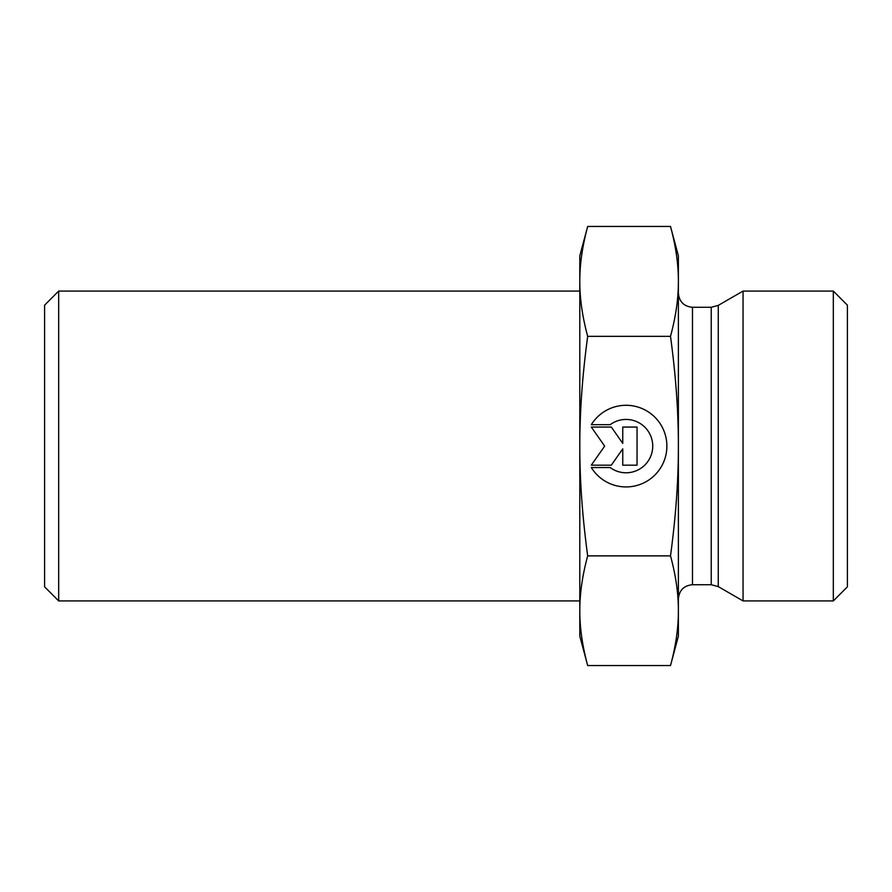 <?xml version="1.0" encoding="UTF-8"?>
<svg xmlns="http://www.w3.org/2000/svg" width="892" height="892" viewBox="0 0 892 892"><rect width="100%" height="100%" fill="white"/><g stroke="black" fill="none" stroke-linecap="round" stroke-linejoin="round"><path stroke-width="1.34" d="M587.683 226.445C582.387 246.014 579.755 264.333 579.8 281.393L579.8 255.859L587.683 226.445L670.505 226.445L678.388 255.859L678.388 446C678.444 412.126 675.813 375.577 670.505 336.34C675.824 316.682 678.444 298.363 678.388 281.393C678.444 264.422 675.824 246.103 670.505 226.445M587.683 336.34C582.387 375.432 579.755 412.026 579.8 446.112L579.8 281.393C579.755 298.452 582.387 316.772 587.683 336.34L670.505 336.34M579.8 446.112C579.755 480.197 582.387 516.791 587.683 555.883C582.387 575.418 579.755 593.693 579.8 610.719L579.8 446.112M587.683 665.555L579.8 636.141L579.8 610.719C579.755 627.745 582.387 646.02 587.683 665.555L670.505 665.555L678.388 636.141L678.388 610.719C678.444 593.782 675.824 575.507 670.505 555.883C675.824 516.613 678.444 480.019 678.388 446.112L678.388 446M587.683 555.883L670.505 555.883M622.761 427.056L637.044 427.056L637.044 465.167L622.761 465.167L622.761 448.832L611.332 465.167L591.318 465.167L604.664 446.112L591.318 427.056L611.332 427.056L622.761 443.38L622.761 427.056L622.761 443.38M591.318 424.681A40.82 40.82 0 0 1 666.882 446.112A40.82 40.82 0 0 1 591.318 467.542L610.184 467.542A26.671 26.671 180 0 0 652.732 446.112A26.671 26.671 180 0 0 610.184 424.681L591.318 424.681L610.184 424.681A26.671 26.671 0 0 1 652.732 446.112L652.732 446.112M670.505 665.555C675.824 645.931 678.444 627.656 678.388 610.719L678.388 446.112M58.682 291.071L44.6 305.153L44.6 586.847L58.682 600.929L58.682 291.071L579.8 291.071M591.318 467.542A40.82 40.82 180 0 0 666.882 446.112M591.318 427.056L604.664 446.112M591.318 465.167L611.332 465.167L622.761 448.832M622.761 465.167L637.044 465.167L637.044 427.056M711.236 307.272L711.236 584.728L718.272 586.613L718.272 305.387L711.236 307.272L692.471 307.272L692.471 584.728C683.919 585.565 679.225 590.259 678.388 598.811L678.388 530.506M718.272 586.613L743.058 600.929L743.058 291.071L718.272 305.387M833.318 600.929L847.4 586.847L847.4 305.153L833.318 291.071L833.318 600.929L743.058 600.929M58.682 600.929L579.8 600.929M692.471 584.728L711.236 584.728M692.471 307.272C683.919 306.435 679.225 301.741 678.388 293.189M833.318 291.071L743.058 291.071"/></g></svg>
